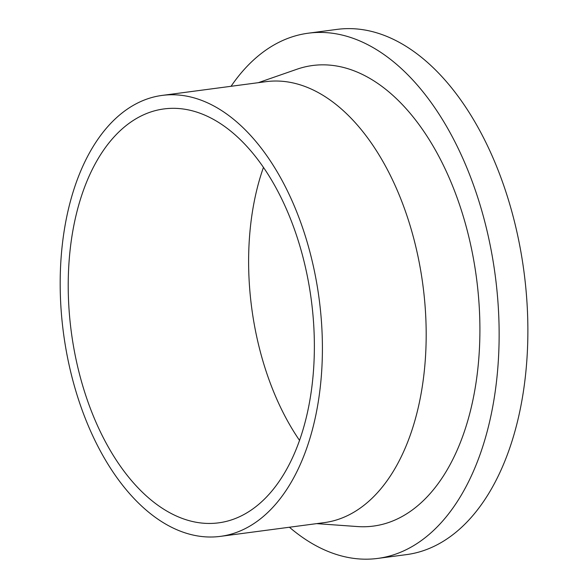 <?xml version="1.0" encoding="UTF-8"?>
<svg xmlns="http://www.w3.org/2000/svg" width="588" height="588" viewBox="0 0 588 588"><rect width="100%" height="100%" fill="white"/><g stroke="black" fill="none" stroke-linecap="round" stroke-linejoin="round"><path stroke-width="0.88" d="M231.055 86.289A264.894 153.615 82.5 0 1 296.161 35.655A264.894 153.615 82.5 0 1 308.208 33.207A264.894 153.615 82.5 0 1 493.744 265.173A264.894 153.615 82.5 0 1 389.778 555.969A264.894 153.615 82.5 0 1 377.731 558.416A264.894 153.615 82.5 0 1 289.421 527.238M308.208 33.207L336.946 29.4A264.894 153.615 82.5 0 1 522.482 261.373A264.894 153.615 82.5 0 1 418.516 552.169A264.894 153.615 82.5 0 1 406.47 554.616L377.731 558.416M162.112 95.418L265.886 81.681A222.396 128.97 82.5 0 1 421.655 276.434A222.396 128.97 82.5 0 1 334.374 520.571A222.396 128.97 82.5 0 1 324.26 522.622L220.478 536.359A222.396 128.97 82.5 0 1 64.709 341.606A222.396 128.97 82.5 0 1 151.998 97.468A222.396 128.97 82.5 0 1 162.112 95.418A222.396 128.97 82.5 0 1 317.88 290.171A222.396 128.97 82.5 0 1 230.592 534.308A222.396 128.97 82.5 0 1 220.478 536.359M258.279 82.688L296.859 69.266A232.282 134.703 82.5 0 1 301.923 67.686A232.282 134.703 82.5 0 1 473.649 259.808A232.282 134.703 82.5 0 1 384.015 523.937A232.282 134.703 82.5 0 1 357.394 526.554L316.645 523.629M299.571 440.441A208.755 121.054 82.5 0 1 263.431 167.455M228.181 520.909A208.755 121.054 82.5 0 1 218.692 522.835A208.755 121.054 82.5 0 1 72.471 340.033A208.755 121.054 82.5 0 1 154.409 110.867A208.755 121.054 82.5 0 1 163.898 108.942A208.755 121.054 82.5 0 1 310.119 291.744A208.755 121.054 82.5 0 1 228.181 520.909"/></g></svg>
